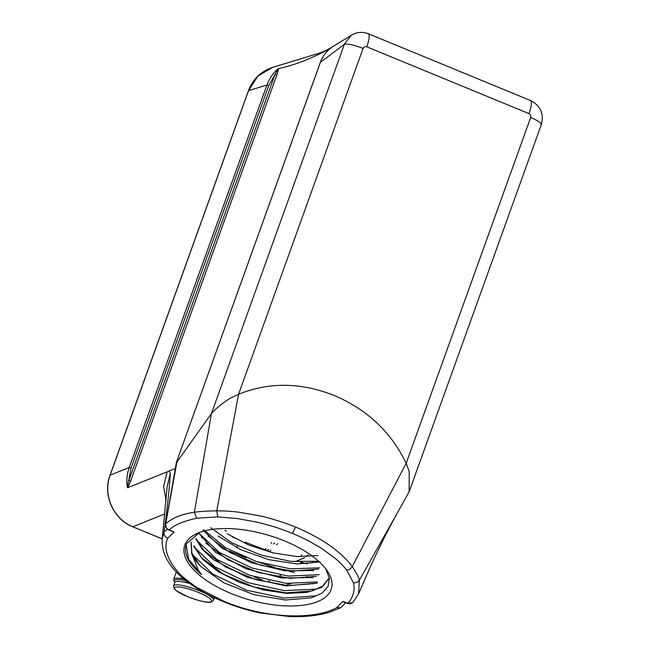 <?xml version="1.0" encoding="UTF-8"?>
<svg xmlns="http://www.w3.org/2000/svg" width="649" height="649" viewBox="0 0 649 649"><rect width="100%" height="100%" fill="white"/><g stroke="black" fill="none" stroke-linecap="round" stroke-linejoin="round"><path stroke-width="0.97" d="M529.973 100.611C533.665 100.49 529.105 113.526 528.959 113.607C530.541 114.484 531.109 115.782 530.671 117.485L406.177 463.281C391.233 432.185 367.285 409.6 334.34 395.525C301.087 382.342 269.165 381.92 238.572 394.259L230.695 397.959C222.583 402.972 216.166 408.156 211.444 413.535L344.481 43.986L351.336 35.281L329.935 48.375C324.2 51.336 322.642 52.236 316.493 54.029L272.702 67.358L257.929 76.079L248.583 90.576L110.119 475.182L129.224 467.507L131.098 467.929L268.808 85.408L275.006 74.481L128.835 480.487L130.7 480.909L127.764 487.691L127.366 487.415C126.304 480.893 126.928 474.257 129.224 467.507L266.942 84.987C269.651 78.131 273.351 72.761 278.04 68.883L275.006 74.481L276.88 74.903L130.7 480.909M278.04 68.883L278.664 68.534C294.808 65.143 312.128 58.369 330.633 48.213L330.568 48.326M278.664 68.534L276.88 74.903M166.112 500.468L163.58 486.612L167.101 471.888L127.764 487.691M171.969 531.312L169.324 530.038C173.161 525.471 182.264 521.528 196.639 518.21L217.715 516.904L216.75 510.828L238.572 394.259L363.067 48.464C363.156 48.399 350.444 43.264 344.465 44.221L320.379 62.369L177.355 459.654L165.698 523.921C167.969 521.674 171.344 519.484 175.822 517.35C177.672 516.101 188.948 512.742 194.351 512.329C198.781 511.55 206.244 511.047 216.75 510.828C224.789 510.877 230.646 511.201 238.71 512.175L259.373 515.752C268.548 517.44 290.541 524.635 295.555 527.11C300.949 528.951 320.322 538.694 326.593 543.351C330.398 545.736 335.095 549.322 340.684 554.116C345.195 558.099 349.04 562.269 352.229 566.618C356.496 572.978 358.873 577.529 359.343 580.271L358.621 593.803L366.969 574.519C376.728 552.234 387.307 530.923 398.697 510.576L359.343 580.271M196.639 518.21L194.351 512.329L211.444 413.535L176.325 462.875M367.788 33.821C370.027 33.78 369.695 38.113 366.774 46.817L528.959 113.607M363.067 48.464C363.838 46.842 365.079 46.29 366.774 46.817M540.844 125.087C542.337 123.626 538.946 121.087 530.671 117.485M217.715 516.904L237.721 518.6L257.142 522.194C273.059 526.063 281.561 529.089 292.391 533.446C301.736 537.137 311.601 542.207 321.969 548.656L336.004 559.04C339.459 561.929 343.021 565.579 346.671 570.009C349.032 569.895 350.882 568.767 352.229 566.618L406.177 463.281L409.219 471.482M398.697 510.576L409.154 491.723L409.219 471.474M346.671 570.009L353.429 582.778C355.741 591.442 351.547 599.765 347.645 603.473L352.707 602.621M195.682 571.785A76.493 33.683 16.2 0 1 198.537 532.853A76.493 33.683 16.2 0 1 267.331 534.922A76.493 33.683 16.2 0 1 326.585 569.96A76.493 33.683 16.2 0 1 292.082 605.988A76.493 33.683 16.2 0 1 195.682 571.785M345.73 602.864L340.66 607.715L336.604 607.732C314.189 620.128 264.784 618.789 223.532 601.096L196.679 587.337C185.736 579.589 179.44 574.373 177.794 571.712C164.165 555.933 164.708 544.495 167.734 538.191C165.049 536.991 163.799 535.036 163.978 532.318L163.994 532.188C167.142 509.846 169.259 490.214 170.354 473.299L167.077 487.123L162.242 538.621L163.978 532.318M344.578 602.394L342.834 601.493L347.645 603.473L347.41 602.937M345.925 602.442L342.834 601.493L336.604 607.732M229.105 550.887L246.328 557.88M255.528 561.263L275.062 567.534M289.154 571.274L294.248 572.499M307.585 563.859L302.685 562.707L300.844 563.113M131.098 467.929L127.366 487.415M110.119 475.182C102.623 494.854 113.405 519.168 132.875 526.753L164.935 513.878M167.101 471.888L169.089 470.947L170.354 473.299M201.344 537.437L202.423 538.029M301.274 555.763L301.688 554.773M308.161 554.871L306.036 556.753M304.722 557.702L296.869 560.947M270.893 550.019L270.268 550.928M267.875 549.971L266.715 550.555M169.089 470.947L175.311 468.57M169.097 529.503L169.324 530.038C166.809 529.105 165.6 527.069 165.698 523.921L176.293 462.948M167.734 538.191L174.135 532.018L170.427 530.679M330.633 48.213L330.698 48.229C326.325 51.214 322.886 55.936 320.379 62.369L320.338 62.499M317.896 555.601L297.072 556.566L272.88 552.859L248.575 544.957L227.199 533.77M320.135 561.945L296.95 563.949L268.937 559.689L241.014 549.841L218.105 536.025M318.521 569.092L292.123 571.071L260.249 565.157L229.933 552.534L207.94 535.871M203.105 530.217L221.853 548.064L251.398 562.74L284.716 570.796L313.783 570.536M316.396 576.369L289.973 578.324L258.14 572.426L227.823 559.811L205.83 543.116M198.521 532.829L215.492 552.307L246.06 568.808L281.974 577.991L313.183 577.513M314.27 583.621L287.896 585.601L256.039 579.719L225.722 567.072L203.754 550.409L196.022 538.451M195.933 538.889L202.31 549.379L213.716 559.827L247.301 577.318L285.982 585.925L317.28 583.078M191.09 542.523L191.682 553.435A71.171 31.339 -163.8 0 0 201.336 566.885L199.486 564.955L191.844 553.005L191.163 542.069M328.808 578.486L323.389 585.731L312.185 590.89L285.803 592.894L253.929 586.996L223.645 574.357L201.636 557.694L193.937 545.728M193.8 546.158L202.512 559.187L218.388 571.769L239.546 582.429L263.356 589.933L286.777 593.397L307.066 592.423L321.717 587.248L328.759 578.47M201.336 566.885L223.978 582.867L253.978 594.654L285.3 600.017L311.293 597.834L322.018 593.178L328.143 586.38L329.359 577.975L325.514 568.556M199.503 532.472L186.596 543.651A75.211 33.123 -163.8 0 0 186.036 545.233A75.211 33.123 -163.8 0 0 197.036 570.609A75.211 33.123 -163.8 0 0 201.62 574.641L198.059 569.879L191.682 553.435M210.617 527.678L232.326 543.075L260.76 554.992L290.809 561.369L317.475 561.28M203.827 529.884L225.519 547.683L256.696 561.645L290.501 568.832L319.422 567.834M198.537 532.813L219.167 552.299L251.917 568.021L288.229 576.093L319.194 574.673M196.306 539.887L216.977 559.511L249.8 575.298L286.298 583.37L317.166 581.926M194.14 547.058L214.673 566.658L247.52 582.518L284.108 590.647L315.154 589.17M191.723 553.848L212.807 574.089L246.636 590.217L284.075 598.094L315.049 595.896M186.174 544.779L188.575 559.227L201.62 574.641M173.559 585.86L174.354 588.911L176.252 590.679L187.585 596.674C199.503 601.144 207.307 602.962 210.998 602.118L213.57 600.268A21.263 4.251 19.8 0 0 199.373 590.752A21.263 4.251 19.8 0 0 173.559 585.86L174.8 582.429A21.263 4.251 19.8 0 1 189.719 583.532M185.987 580.717A22.326 4.462 -160.2 0 0 174.459 581.618L173.818 580.328A23.388 4.673 19.8 0 1 173.681 579.265A23.388 4.673 19.8 0 1 183.781 578.916M174.459 581.618A22.326 4.462 -160.2 0 0 174.881 582.258M183.042 581.942A16.079 3.213 19.8 0 1 188.77 582.834M311.82 562.886L312.299 561.856M268.808 85.408L266.942 84.987L248.486 90.673L110.005 475.279C102.453 494.708 113.315 519.338 132.737 526.769L162.209 538.905M330.674 48.245C325.879 51.912 322.423 56.641 320.314 62.426L177.315 459.752M176.536 462.234L176.301 462.899M295.555 527.11L292.391 533.446M359.327 580.263C357.818 582.153 355.855 582.989 353.429 582.778M165.641 524.368L165.592 524.141C165.357 526.883 166.533 528.886 169.121 530.136L172.253 531.434M280.952 575.192L279.354 575.988M269.692 580.814L268.207 581.553M237.477 545.728A26.577 5.736 112.4 0 1 237.104 547.943M132.737 526.761L162.218 538.832M254.586 576.872L262.813 580.263M264.394 549.679L265.993 548.665M273.48 543.935L274.681 543.172M225.13 530.241A5.403 5.168 -111.7 0 1 225.016 530.606A2.661 0.527 -160.2 0 0 226.444 531.101M271.615 542.377L271.266 543.351M167.328 528.976L163.994 532.188M222.818 601.42A5.314 1.144 -67.6 0 0 223.532 601.096M184.048 582.137A13.288 2.653 19.8 0 1 184.551 582.064M187.666 596.674A19.665 3.926 -160.2 0 0 211.103 599.798A19.665 3.926 -160.2 0 0 180.349 587.134A19.665 3.926 -160.2 0 0 187.666 596.674M368.494 33.805C362.54 31.517 356.82 32.004 351.336 35.273M368.486 33.805L530.671 100.595C540.601 105.779 544.146 113.786 541.323 124.624L409.219 491.544M344.294 602.28L350.03 603.951L352.748 602.637L358.605 593.892M176.431 462.421L177.282 459.703M307.204 576.482L305.014 577.569M290.939 583.743L287.296 584.506M232.374 536.95L236.423 538.629M245.014 542.126L273.229 552.948M300.584 562.075L302.685 562.707M253.848 576.645L262.35 580.141M301.233 555.763L301.647 554.773M267.761 550.044L268.718 549.435M276.32 544.633L277.545 543.854M271.574 542.361L271.217 543.343M162.242 538.621C160.149 562.886 184.795 585.625 222.834 601.428C235.035 606.482 247.675 610.352 260.744 613.037L289.551 616.55C305.071 617.094 318.521 615.625 329.911 612.129L340.595 607.756M272.71 67.358C261.052 71.203 252.972 78.975 248.47 90.673M213.57 600.268L214.47 597.77M176.317 571.931L173.681 579.265"/></g></svg>

